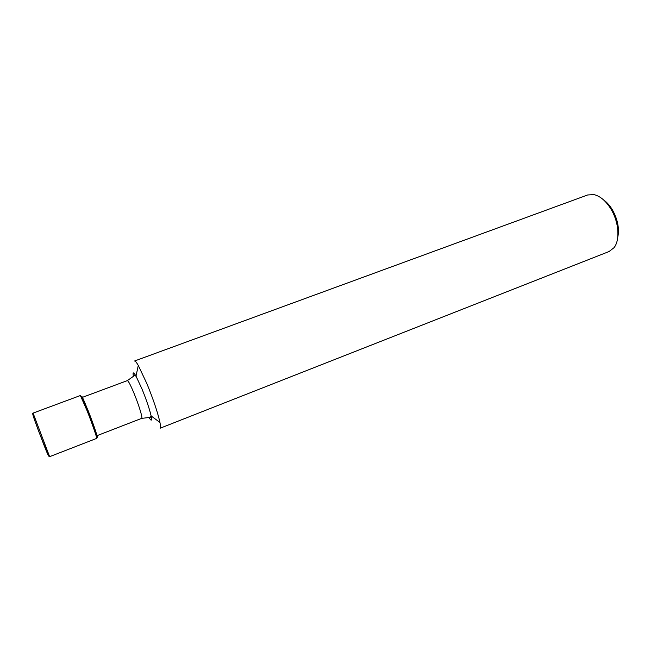 <?xml version="1.0" encoding="UTF-8"?>
<svg xmlns="http://www.w3.org/2000/svg" width="651" height="651" viewBox="0 0 651 651"><rect width="100%" height="100%" fill="white"/><g stroke="black" fill="none" stroke-linecap="round" stroke-linejoin="round"><path stroke-width="0.98" d="M603.518 199.849C606.878 202.217 609.865 205.586 612.469 209.947C617.742 219.485 619.5 228.607 617.758 237.33M611.086 209.296C618.922 222.211 620.167 240.113 614.023 247.681L609.124 251.506L160.073 428.244C160.707 427.959 160.667 426.031 159.951 422.442C157.754 412.555 153.424 399.69 146.98 383.846L138.289 365.431C136.45 362.273 135.188 360.8 134.529 361.012L587.65 194.974L593.85 194.584C600.206 196.049 605.959 200.947 611.086 209.296M141.698 418.357C142.927 418.373 138.891 405.101 134.139 393.595C130.607 385.132 128.345 380.802 127.36 380.607L82.254 397.403L88.259 410.936C92.906 422.694 97.479 435.999 96.82 435.747L141.698 418.357L150.251 417.389L151.138 415.956C152.122 420.92 151.423 421.449 149.038 417.543M133.382 376.335C132.576 371.835 133.447 371.77 136.002 376.132L142.024 389.046C146.483 400.048 149.518 409.015 151.138 415.956L159.951 422.442M127.36 380.607L134.391 375.651L136.002 376.132L138.289 365.431M82.181 398.868C80.602 393.041 82.555 396.931 88.015 410.545C94.81 427.691 100.01 443.998 95.795 434.705M33.071 413.1L80.374 395.523L87.055 410.651C92.255 423.817 97.39 438.693 96.657 438.4L49.622 456.668C48.361 457.726 43.259 442.883 37.994 429.359C32.802 415.484 32.176 413.116 33.071 413.1L49.622 456.668M37.986 429.489L47.816 454.39"/></g></svg>
